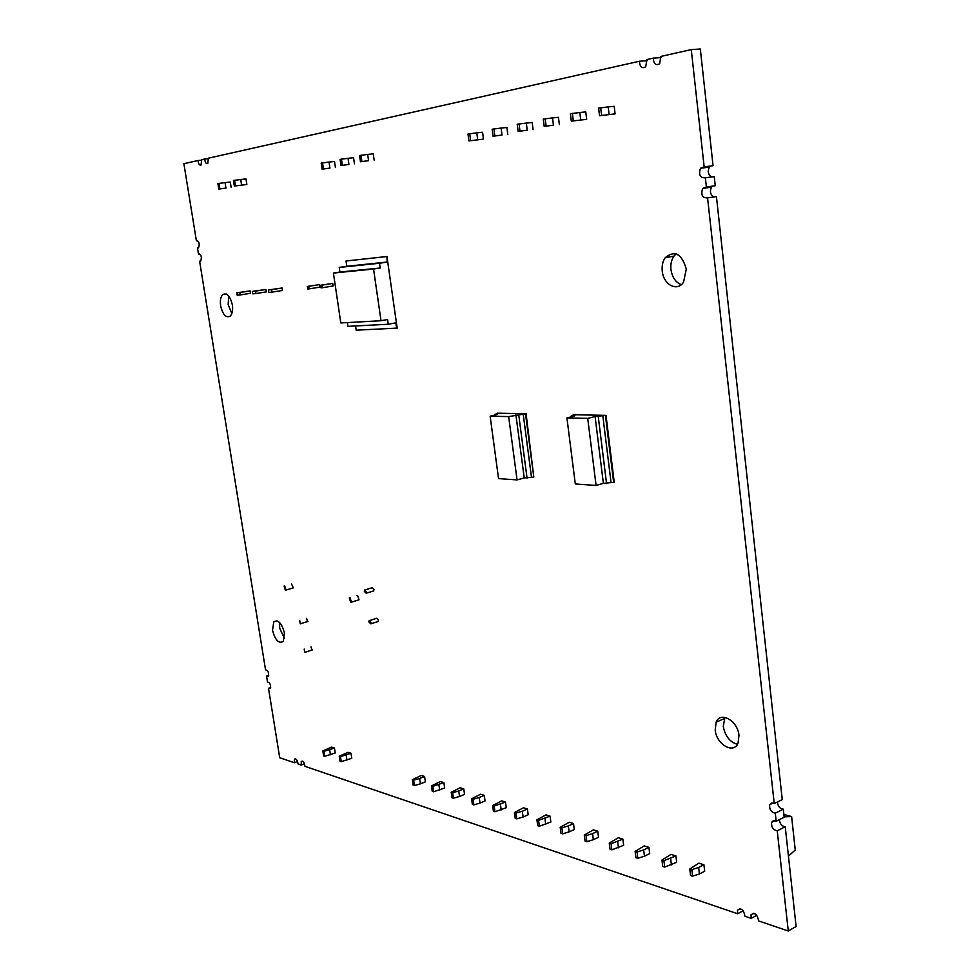 <?xml version="1.0" encoding="UTF-8"?>
<svg xmlns="http://www.w3.org/2000/svg" width="980" height="980" viewBox="0 0 980 980"><rect width="100%" height="100%" fill="white"/><g stroke="black" fill="none" stroke-linecap="round" stroke-linejoin="round"><path stroke-width="1.47" d="M704.155 166.882L713.06 165.718L700.32 49L691.255 49.6L660.851 56.436L659.675 63.7C655.853 65.868 653.709 64.006 653.244 58.139L646.886 59.572L645.71 66.812C641.961 68.882 639.867 67.032 639.413 61.25L208.373 158.196L207.76 163.55C206.094 163.979 205.077 162.46 204.722 159.017L201.66 159.703L201.059 165.032C199.418 165.436 198.413 163.929 198.058 160.512L183.885 163.697L196.38 240.688C199.161 241.448 199.883 243.836 198.536 247.842L197.47 247.952L198.499 253.979C201.292 254.714 202.015 257.079 200.692 261.096L199.614 261.207L265.531 669.806C268.079 670.479 269.022 672.648 268.349 676.323L266.548 676.127L267.491 681.982C270.027 682.668 270.97 684.836 270.321 688.487L268.508 688.279L279.716 757.736L294.343 762.71L294.38 759.169C296.205 758.495 297.43 760.1 298.055 763.984L301.203 765.049L301.252 761.497C303.102 760.811 304.339 762.428 304.964 766.336L737.67 913.764L737.511 910.138C741.162 907.615 743.649 909.648 744.971 916.251L751.195 918.37L751.035 914.769C754.735 912.16 757.27 914.217 758.63 920.906L788.263 931L777.238 830.82C773.098 829.889 771.223 827.059 771.615 822.33L773.428 820.615L776.185 821.252L775.29 813.18C771.138 812.273 769.263 809.443 769.68 804.678L771.493 802.975L774.237 803.576L707.572 197.874C702.305 198.058 700.676 194.91 702.66 188.417L706.372 186.996L705.367 177.797C700.051 178.005 698.434 174.832 700.504 168.266L704.155 166.882L691.255 49.6M783.89 814.478L791.62 816.561L784.147 816.83M788.435 856.128L795.245 850.015L791.62 816.561M268.508 688.279L270.688 687.556M431.457 785.887L440.412 781.513L443.866 782.604L444.651 788.018L433.638 791.767L432.241 791.313L431.457 785.887L432.854 786.34L443.866 782.604M699.414 873.94L692.615 876.169L690.582 875.495L689.798 869.003L698.875 863.16L703.922 864.752L704.681 871.232L699.414 873.94L698.642 867.447L703.922 864.752M593.353 839.689L586.849 841.698L585.085 841.122L584.301 835.058L593.402 829.84L597.751 831.224L598.535 837.263L593.353 839.689L592.569 833.625L597.751 831.224M569.135 831.861L562.692 833.821L561.001 833.27L560.205 827.316L569.294 822.232L573.508 823.555L574.28 829.497L569.135 831.861L568.339 825.907L573.508 823.555M611.863 849.844L610.05 849.256L609.254 843.094L618.356 837.729L622.876 839.149L623.648 845.299L611.863 849.844L611.079 843.682L622.876 839.149M664.697 867.067L662.737 866.43L661.953 860.048L671.043 854.376L675.906 855.908L676.678 862.265L664.697 867.067L663.913 860.673L675.906 855.908M492.634 805.572L501.674 800.868L505.472 802.069L506.256 807.728L494.961 811.746L493.43 811.256L492.634 805.572L494.165 806.062L505.472 802.069M459.522 796.471L453.434 798.222L451.988 797.745L451.204 792.244L460.184 787.761L463.748 788.888L464.532 794.376L459.522 796.471L458.738 790.958L463.748 788.888M523.112 817.002L516.815 818.876L515.223 818.349L514.427 812.579L523.491 807.753L527.424 809.002L528.208 814.76L523.112 817.002L522.316 811.232L527.424 809.002M539.368 826.226L537.726 825.687L536.93 819.819L546.007 814.87L550.074 816.156L550.858 822L539.368 826.226L538.571 820.346L550.074 816.156M644.448 856.189L637.796 858.296L635.91 857.684L635.126 851.412L644.227 845.899L648.907 847.382L649.679 853.629L644.448 856.189L643.676 849.917L648.907 847.382M480.016 803.086L473.855 804.874L472.372 804.384L471.576 798.798L480.592 794.204L484.279 795.368L485.063 800.942L480.016 803.086L479.232 797.5L484.279 795.368M231.157 187.511L230.3 182.035L225.069 182.611L225.939 188.099L218.773 189.054L225.939 188.099M420.432 783.841L414.466 785.519L413.107 785.078L412.323 779.737L421.241 775.462L424.597 776.515L425.381 781.844L420.432 783.841L419.648 778.5L424.597 776.515M339.264 756.229L348.035 752.322L350.999 753.265L351.771 758.287L341.236 761.656L340.048 761.264L339.264 756.229L340.464 756.609L350.999 753.265M240.222 294.931L250.525 293.29L250.145 290.889L236.793 292.8L239.843 292.53L240.222 294.931L237.172 295.188L236.793 292.8M309.117 288.88L319.762 287.165L319.382 284.617L307.34 286.454L308.737 286.319L309.117 288.88L307.732 289.002L307.34 286.454M272.011 292.138L282.473 290.46L282.105 287.998L268.385 289.957L271.632 289.664L272.011 292.138L268.777 292.42L268.385 289.957M306.593 618.356L307.512 621.577M365.234 589.838L372.155 587.731L374.066 589.482L373.16 591.087M255.878 293.559L266.266 291.893L265.886 289.468L252.35 291.403L255.498 291.121L255.878 293.559L252.73 293.829L252.35 291.403M358.153 600.079L359.023 599.809L357.565 595.375L356.916 595.571M311.015 646.849L311.983 650.034M586.665 119.34L571.303 121.165L586.665 119.34L585.771 111.928L579.817 112.492L580.724 119.915M615.085 113.888L599.515 115.726L615.085 113.888L614.191 106.33L608.213 106.881L609.119 114.464M374.14 160.095L373.245 153.835L367.659 154.424L368.566 160.683L360.481 161.761L368.566 160.683M292.616 588.11L293.326 587.902L291.477 583.811M526.089 413.768L497.277 413.193L499.004 413.364L494.606 414.405L497.338 414.466L490.147 416.182L508.669 416.598L526.089 413.768L533.806 477.113L525.537 413.903M322.849 750.95L331.571 747.128L334.45 748.034L335.221 752.995L324.784 756.291L323.633 755.911L322.849 750.95L324.013 751.317L334.45 748.034M369.803 620.475L376.688 618.282L378.623 620.058L377.729 621.614M322.42 287.716L333.127 285.976L332.747 283.404L320.607 285.254L322.028 285.131L322.42 287.716L320.999 287.838L320.607 285.254M606.008 415.373L595.093 416.524L587.718 418.374L566.918 417.909L575.297 483.985L596.085 485.443L603.374 483.361L614.227 482.307L606.008 415.373L573.68 414.724L573.202 415.52M396.63 328.214L395.859 322.849L388.252 324.245L387.578 319.529L381.012 320.717L373.564 269.047L380.191 268.006L379.505 263.24L387.186 262.04L386.953 256.515L397.17 328.116L356.193 330.187L355.569 325.96M386.953 256.515L346.038 260.999L346.81 266.254L339.252 267.43L339.925 272.036L333.408 273.053L340.807 322.959L381.012 320.717M246.862 184.497L234.33 186.053L246.862 184.497L245.992 178.936L240.725 179.512L241.595 185.085M354.454 163.868L353.56 157.719L348.023 158.307L348.917 164.456L340.966 165.522L348.917 164.456M507.812 134.456L506.917 127.486L501.086 128.049L501.993 135.044L493.063 136.232L501.993 135.044M335.417 167.519L334.523 161.48L329.035 162.055L329.929 168.107L322.089 169.16L329.929 168.107M483.471 139.123L468.918 140.887L483.471 139.123L482.577 132.276L476.782 132.851L477.689 139.711M559.347 124.57L558.453 117.318L552.548 117.882L553.443 125.158L544.194 126.383L553.443 125.158M533.083 129.605L532.189 122.5L526.321 123.064L527.228 130.193L518.138 131.406L527.228 130.193M662.247 271.068C661.721 265.788 662.713 261.329 665.224 257.679C674.791 249.949 681.811 253.783 686.306 269.169L683.526 282.216C677.29 292.15 663.362 284.678 662.247 271.068M738.969 735.355L738.099 742.95C733.898 754.625 716.294 744.457 715.204 730.002L716.147 722.174C720.325 710.855 737.842 720.753 738.969 735.355M284.445 633.019L283.245 641.459C278.773 643.946 275.209 640.234 272.526 630.336L273.763 621.835C278.21 619.397 281.762 623.121 284.445 633.019M220.635 305.846C219.924 300.505 220.659 296.732 222.84 294.514C227.042 292.616 230.227 296.095 232.358 304.927C233.056 310.219 232.334 313.98 230.19 316.185C225.951 318.132 222.766 314.69 220.635 305.846M788.263 931L796.115 926.517L785.225 826.728C781.82 826.287 779.86 823.923 779.357 819.66M777.238 830.82L785.225 826.728M294.343 762.71L297.589 761.509M196.306 240.737L197.458 240.59M776.185 821.252L784.184 817.21L783.314 809.162C779.835 808.721 777.887 806.332 777.434 801.995M751.195 918.37L756.793 915.271M266.548 676.127L268.716 675.416M707.572 197.874L716.429 196.576L782.261 799.607L774.237 803.576M301.203 765.049L304.486 763.824M639.413 61.25L647.18 60.711M737.67 913.764L743.208 910.739M198.058 160.512L201.794 160.144M199.614 261.207L200.765 261.048M705.367 177.797L714.249 176.596L715.241 185.747L706.372 186.996M204.722 159.017L208.507 158.638M653.244 58.139L661.157 57.6M775.29 813.18L783.314 809.162M681.272 284.69C675.612 282.375 672.17 277.303 670.945 269.476C670.43 264.22 671.435 259.786 673.958 256.148L676.114 253.869M737.401 744.335C729.843 742.056 725.139 736.103 723.264 726.462L724.918 717.36M284.47 638.531L279.655 628.131L279.643 622.582M231.856 313.551L228.156 304.621L228.683 295.972M198.45 254.016L199.565 253.869M711.688 176.939C708.087 174.722 707.327 171.451 709.41 167.102L710.598 166.036M714.016 196.931C710.341 194.812 709.52 191.553 711.529 187.156L712.656 186.114M197.47 247.952L198.597 247.793M239.843 292.53L250.145 290.889M255.498 291.121L265.886 289.468M271.632 289.664L282.105 287.998M218.773 189.054L217.903 183.566L225.069 182.611M219.006 183.346L219.875 188.846M234.33 186.053L233.461 180.479L240.725 179.512M234.588 180.259L235.47 185.833M571.303 121.165L570.397 113.741L579.817 112.492M572.381 113.349L573.288 120.785M599.515 115.726L598.609 108.143L608.213 106.881M600.679 107.739L601.585 115.334M518.138 131.406L517.22 124.264L526.321 123.064M519.057 123.909L519.976 131.051M360.481 161.761L359.574 155.502L367.659 154.424M361.007 155.22L361.902 161.492M322.089 169.16L321.195 163.096L329.035 162.055M322.53 162.839L323.425 168.903M468.918 140.887L467.999 134.015L476.782 132.851M469.702 133.684L470.621 140.556M340.966 165.522L340.072 159.36L348.023 158.307M341.444 159.091L342.339 165.253M493.063 136.232L492.144 129.238L501.086 128.049M493.908 128.882L494.827 135.889M544.194 126.383L543.288 119.107L552.548 117.882M545.186 118.727L546.105 126.016M308.737 286.319L319.382 284.617M300.248 623.868L299.721 620.475L300.248 623.868M366.459 591.81L366.251 593.194L364.327 591.43L364.548 590.046L366.459 591.81M350.019 597.678L349.284 597.971L350.742 602.431L351.489 602.137L350.019 597.678M304.731 652.398L304.204 649.042L304.731 652.398M285.388 590.291L286.001 590.058L284.678 585.783L284.078 586.016L285.388 590.291M371.053 622.471L370.844 623.819L368.921 622.043L369.117 620.695L371.053 622.471M322.028 285.131L332.747 283.404M490.147 416.182L498.538 478.608L517.06 479.906L524.226 477.946L533.806 477.113M531.442 476.954L523.161 413.854M527.056 478.142L518.739 414.92M524.226 477.946L515.909 414.859M517.06 479.906L508.669 416.598M494.692 415.091L494.606 414.405M613.664 482.479L605.444 415.52M611.005 482.295L602.774 415.459M606.547 483.569L598.266 416.598M603.374 483.361L595.093 416.524M596.085 485.443L587.718 418.374M566.918 417.909L574.255 416.084L571.193 416.022L575.677 414.92L573.116 414.859M571.291 416.831L571.193 416.022M386.414 256.601L346.038 260.999M387.186 262.04L346.81 266.254M373.564 269.047L333.408 273.053M380.191 268.006L339.925 272.036M379.505 263.24L339.252 267.43M347.385 322.591L347.937 326.352L388.252 324.245M439.677 790.052L438.881 784.637M433.638 791.767L432.854 786.34M689.798 869.003L691.831 869.664L698.642 867.447M692.615 876.169L691.831 869.664M584.301 835.058L586.052 835.634L592.569 833.625M586.849 841.698L586.052 835.634M560.205 827.316L561.908 827.855L568.339 825.907M562.692 833.821L561.908 827.855M618.441 847.786L617.657 841.624M609.254 843.094L611.079 843.682M412.323 779.737L413.67 780.166L419.648 778.5M414.466 785.519L413.67 780.166M330.444 754.784L329.672 749.81M324.784 756.291L324.013 751.317M501.184 809.921L500.4 804.237M494.961 811.746L494.165 806.062M451.204 792.244L452.638 792.71L458.738 790.958M453.434 798.222L452.638 792.71M514.427 812.579L516.019 813.094L522.316 811.232M516.815 818.876L516.019 813.094M545.725 824.303L544.941 818.447M536.93 819.819L538.571 820.346M635.126 851.412L637.012 852.024L643.676 849.917M637.796 858.296L637.012 852.024M346.957 760.113L346.173 755.078M341.236 761.656L340.464 756.609M471.576 798.798L473.071 799.276L479.232 797.5M473.855 804.874L473.071 799.276M671.423 864.899L670.651 858.517M661.953 860.048L663.913 860.673M294.38 759.169L295.372 758.802M771.615 822.33L774.898 820.677M301.252 761.497L302.257 761.117M751.035 914.769L753.804 913.238M665.224 257.679L673.958 256.148M222.84 294.514L226.16 293.988M769.68 804.678L773.024 803.024M198.499 253.979L199.504 253.845M700.504 168.266L709.41 167.102M702.66 188.417L711.529 187.156M196.38 240.688L197.372 240.553M737.511 910.138L740.231 908.668M366.251 593.194L373.846 590.866M293.326 587.902L286.001 590.058M370.844 623.819L378.415 621.406M305.233 652.215L312.51 649.863M716.147 722.174L724.232 718.659M351.489 602.137L359.023 599.809M300.738 623.684L308.063 621.406M273.763 621.835L276.997 620.855"/></g></svg>
